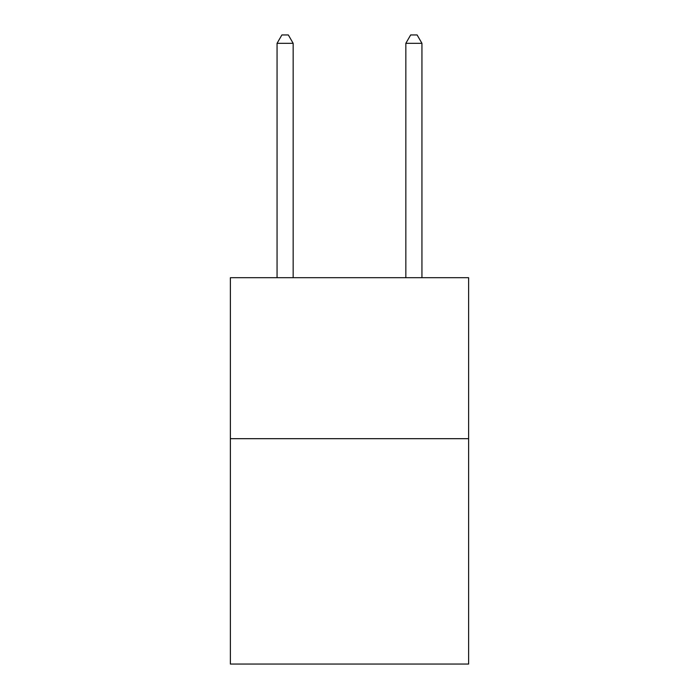 <?xml version="1.0" encoding="UTF-8"?>
<svg xmlns="http://www.w3.org/2000/svg" width="699" height="699" viewBox="0 0 699 699"><rect width="100%" height="100%" fill="white"/><g stroke="black" fill="none" stroke-linecap="round" stroke-linejoin="round"><path stroke-width="1.05" d="M468.627 438.684L468.627 664.05L230.373 664.05L230.373 277.704L468.627 277.704L468.627 438.684L230.373 438.684M293.161 277.704L293.161 43.321L277.057 43.321L277.057 277.704M277.057 43.321L281.889 34.95L288.329 34.95L293.161 43.321M421.943 277.704L421.943 43.321L405.839 43.321L405.839 277.704M405.839 43.321L410.671 34.95L417.111 34.95L421.943 43.321"/></g></svg>
